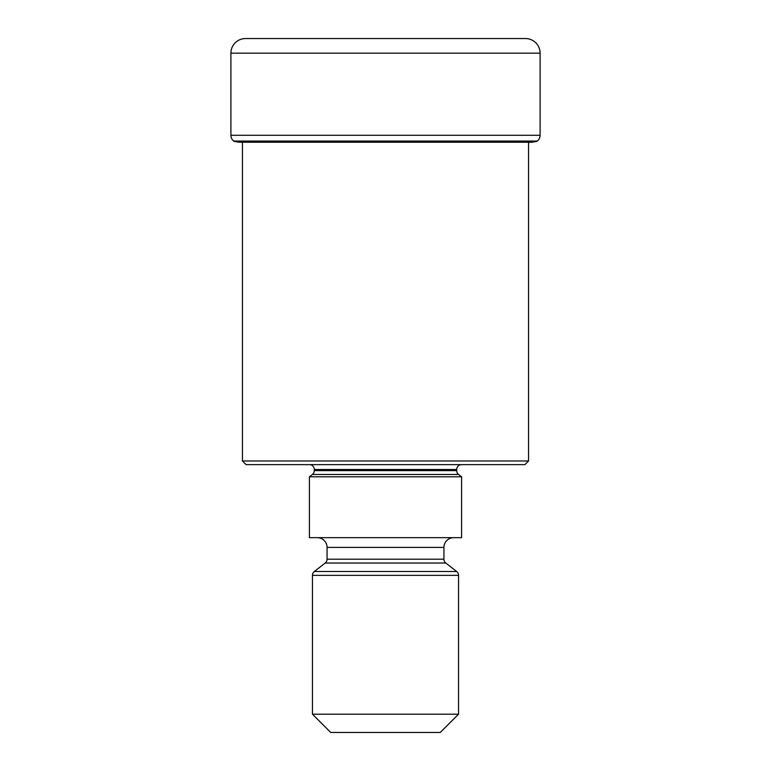 <?xml version="1.0" encoding="UTF-8"?>
<svg xmlns="http://www.w3.org/2000/svg" width="771" height="771" viewBox="0 0 771 771"><rect width="100%" height="100%" fill="white"/><g stroke="black" fill="none" stroke-linecap="round" stroke-linejoin="round"><path stroke-width="1.16" d="M525.494 38.55L245.506 38.55A14.61 14.61 0 0 0 230.895 53.16A14.61 14.61 0 0 1 245.506 38.55L525.494 38.55A14.61 14.61 0 0 1 540.105 53.16L540.105 135.282A7.305 7.305 0 0 1 537.271 141.064L234.105 141.353A333.872 333.872 0 0 0 239.193 142.24A333.872 333.872 0 0 1 234.105 141.353L233.729 141.064A7.305 7.305 0 0 1 230.895 135.282A7.305 7.305 0 0 0 233.729 141.064L234.105 141.353M540.105 53.16L230.895 53.16L230.895 135.282L540.105 135.282M239.193 142.24L531.807 142.24A333.872 333.872 0 0 0 536.895 141.353L536.895 141.353M242.46 142.24L242.46 460.981L528.54 460.981L528.54 142.76M528.54 460.981L524.887 464.634L246.113 464.634L242.46 460.981M461.588 464.634A4.867 4.867 0 0 0 456.711 469.5L314.289 469.5A4.867 4.867 0 0 0 309.412 464.634M456.711 469.5L456.711 470.618A4.867 4.867 0 0 0 458.591 474.464L461.588 476.806L309.412 476.806L312.409 474.464A4.867 4.867 0 0 0 314.289 470.618L456.711 470.618M314.289 469.5L314.289 470.618M309.412 476.806L309.412 537.666L461.588 537.666L461.588 476.806M453.676 537.666A9.744 9.744 0 0 0 443.932 547.41L327.068 547.41A9.744 9.744 0 0 0 317.324 537.666M443.932 547.41L443.932 559.187A4.867 4.867 0 0 0 445.802 563.023L456.673 571.513A4.867 4.867 0 0 1 458.543 575.349L458.543 714.187L440.28 732.45L330.72 732.45L312.457 714.187L458.543 714.187M327.068 547.41L327.068 559.187L443.932 559.187M445.802 563.023L325.198 563.023A4.867 4.867 0 0 0 327.068 559.187M325.198 563.023L314.327 571.513L456.673 571.513M458.543 575.349L312.457 575.349A4.867 4.867 0 0 1 314.327 571.513M312.457 575.349L312.457 714.187M230.895 53.16L230.895 135.282M233.729 141.064L537.271 141.064M458.591 474.464L312.409 474.464"/></g></svg>
